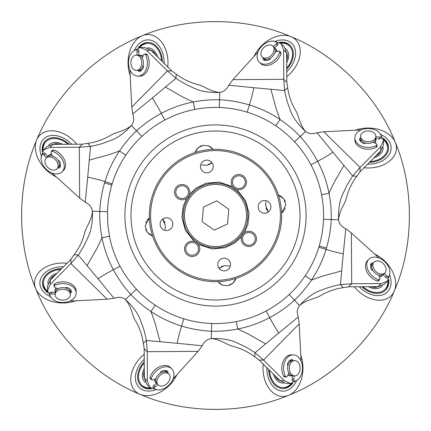 <?xml version="1.0" encoding="UTF-8"?>
<svg xmlns="http://www.w3.org/2000/svg" width="431" height="431" viewBox="0 0 431 431"><rect width="100%" height="100%" fill="white"/><g stroke="black" fill="none" stroke-linecap="round" stroke-linejoin="round"><path stroke-width="0.65" d="M235.741 278.954L234.895 280.796M234.421 281.529L231.975 283.975M231.081 284.541L229.34 285.311M222.811 285.29L220.968 284.444M220.236 283.975L217.865 281.637L222.288 285.096L227.875 285.683L232.923 283.221L235.897 278.453M164.976 229.405L165.52 226.108L162.67 219.045L163.688 220.279M152.046 235.741L150.203 234.895M149.471 234.421L146.993 231.937M146.481 231.118L145.673 229.297M195.259 152.046L196.105 150.203M196.579 149.471L199.025 147.025M199.919 146.459L201.66 145.689M208.189 145.71L210.032 146.556M210.764 147.025L213.135 149.363L208.712 145.904L203.125 145.317L198.077 147.779L195.103 152.547M266.024 201.595L265.48 204.892L268.33 211.955L267.312 210.721M278.954 195.259L280.796 196.105M281.529 196.579L284.007 199.063M284.519 199.882L285.327 201.703M285.29 208.189L284.444 210.032M283.975 210.764L281.637 213.135L285.839 204.892L283.787 198.761L278.453 195.103M266.794 209.902L265.992 208.081M201.595 164.976L206.659 165.369L211.955 162.67L210.759 163.661M209.865 164.222L208.125 164.998M145.71 222.811L146.556 220.968M147.025 220.236L149.363 217.865L145.161 226.108L147.213 232.239L152.547 235.897M164.206 221.098L165.008 222.919M229.405 266.024L224.341 265.631L219.045 268.33L220.241 267.339M221.135 266.778L222.875 266.002M374.873 143.044A7.634 5.398 0 0 0 375.854 140.404L375.854 139.908A7.634 5.398 180 0 1 375.417 141.707A7.634 5.398 180 0 1 374.571 142.903M379.431 276.961A7.634 5.398 45 0 0 381.99 275.786L382.335 275.436A7.634 5.398 -135 0 1 380.756 276.4A7.634 5.398 -135 0 1 379.312 276.648M276.961 51.569A7.634 5.398 -45 0 0 275.786 49.01L275.436 48.665A7.634 5.398 135 0 1 276.4 50.244A7.634 5.398 135 0 1 276.648 51.688M143.044 56.127A7.634 5.398 -90 0 0 140.404 55.146L139.908 55.146A7.634 5.398 90 0 1 141.707 55.583A7.634 5.398 90 0 1 142.903 56.429M51.569 154.039A7.634 5.398 -135 0 0 49.01 155.214L48.665 155.564A7.634 5.398 45 0 1 50.244 154.6A7.634 5.398 45 0 1 51.688 154.352M287.956 374.873A7.634 5.398 90 0 0 290.596 375.854L291.092 375.854A7.634 5.398 -90 0 1 289.293 375.417A7.634 5.398 -90 0 1 288.097 374.571M56.127 287.956A7.634 5.398 180 0 0 55.146 290.596L55.146 291.092A7.634 5.398 0 0 1 55.583 289.293A7.634 5.398 0 0 1 56.429 288.097M154.039 379.431L155.214 381.99M172.987 379.038L198.066 351.351L147.246 351.701L144.191 348.647L144.337 378.003L146.761 384.333L149.816 387.388L157.078 389.786M219.487 92.406L219.805 92.417C223.813 91.787 226.787 89.384 228.732 85.209L253.891 87.725C251.823 96.921 251.16 99.2 249.393 104.959C239.663 101.991 229.712 100.256 219.541 99.766L219.805 92.417C209.994 92.757 201.864 91.555 195.421 88.818L186.531 84.665C184.813 83.743 179.56 80.796 175.988 78.264L152.294 98.004C157.337 105.967 158.479 108.046 161.302 113.369C152.321 118.148 144.062 123.961 136.519 130.803L131.509 125.421C124.812 132.603 118.218 137.5 111.726 140.118L102.503 143.469C101.317 143.884 93.554 145.953 90.515 146.4L87.725 177.109C96.927 179.177 99.2 179.84 104.959 181.607L104.55 182.949C101.835 192.253 100.24 201.756 99.766 211.459L92.417 211.195C92.757 221.006 91.555 229.136 88.818 235.579L84.665 244.469C83.743 246.187 80.796 251.44 78.264 255.012L98.004 278.706C105.967 273.663 108.046 272.521 113.369 269.698C118.148 278.679 123.961 286.938 130.803 294.481L125.421 299.491C132.603 306.188 137.5 312.782 140.118 319.274L143.469 328.497C143.884 329.683 145.953 337.446 146.4 340.485L147.246 351.701L147.391 381.058L149.816 387.388M166.183 371.366L165.095 370.509M92.428 211.222C91.464 221.426 85.85 226.895 84.514 233.435C82.359 241.435 78.889 248.558 74.105 254.802L78.264 255.012L70.932 263.546L70.932 259.225L50.276 280.085L47.512 286.276L47.512 290.596L50.95 297.428M69.8 301.075L107.109 299.233L70.932 263.546L50.276 284.406L47.512 290.596M69.892 289.115A7.634 5.398 0 0 1 70.42 291.092L70.42 290.596A7.634 5.398 180 0 0 70.248 289.465M125.453 299.502C131.983 307.395 131.881 315.233 135.56 320.799C139.692 327.986 142.278 335.474 143.313 343.27L146.4 340.485L177.109 343.275C179.177 334.073 179.84 331.8 181.607 326.041C191.337 329.009 201.288 330.744 211.459 331.234L211.195 338.583C221.006 338.243 229.136 339.445 235.579 342.182L244.469 346.335C246.187 347.257 251.44 350.204 255.012 352.736L263.546 360.068L259.225 360.068L280.085 380.724L286.276 383.488L290.596 383.488L297.428 380.05M131.498 125.453C123.605 131.983 115.767 131.881 110.201 135.56C103.014 139.692 95.526 142.278 87.73 143.313L90.515 146.4L79.299 147.246L49.942 147.391L52.997 144.337L46.667 146.761L43.612 149.816L41.214 157.078M52.997 144.337L82.353 144.191L79.299 147.246L79.649 198.066L51.962 172.987M219.778 92.428C209.574 91.464 204.105 85.85 197.565 84.514C189.565 82.359 182.442 78.889 176.198 74.105L175.988 78.264L167.454 70.932L171.775 70.932L150.915 50.276L144.724 47.512L140.404 47.512L133.572 50.95M143.313 343.27L144.191 348.647M74.105 254.802L70.932 259.225M301.075 361.2L299.233 323.891L263.546 360.068L284.406 380.724L290.596 383.488M289.115 361.108A7.634 5.398 -90 0 1 291.092 360.58L290.596 360.58A7.634 5.398 90 0 0 289.465 360.752M49.942 147.391L43.612 149.816M60.485 164.594A7.634 5.398 45 0 1 59.462 166.361L59.812 166.016A7.634 5.398 -135 0 0 60.491 165.095M129.925 69.8L131.767 107.109L167.454 70.932L146.594 50.276L140.404 47.512M141.885 69.892A7.634 5.398 90 0 1 139.908 70.42L140.404 70.42A7.634 5.398 -90 0 0 141.535 70.248M211.513 338.594L211.195 338.583C207.187 339.213 204.213 341.616 202.268 345.791L198.066 351.351M125.642 299.717L125.421 299.491C122.14 297.099 118.336 296.695 114.01 298.274L107.109 299.233M211.222 338.572C221.426 339.536 226.895 345.15 233.435 346.486C241.435 348.641 248.558 352.111 254.802 356.895L259.225 360.068M87.73 143.313L82.353 144.191M176.198 74.105L171.775 70.932M254.802 356.895L255.012 352.736L278.706 332.996C273.572 324.866 272.489 322.9 269.698 317.631C278.679 312.852 286.938 307.039 294.475 300.192L299.491 305.579C297.099 308.86 296.695 312.664 298.274 316.99L299.233 323.891M92.406 211.513L92.417 211.195C91.787 207.187 89.384 204.208 85.209 202.268L79.649 198.066M131.283 125.642L131.509 125.421C133.901 122.14 134.305 118.336 132.726 114.01L131.767 107.109M177.109 343.275L202.268 345.791M98.004 278.706L114.01 298.274M278.706 332.996L298.274 316.99M87.725 177.109L85.209 202.268M152.294 98.004L132.726 114.01M266.164 310.961L269.698 317.631C259.597 322.997 248.935 326.79 237.713 329.015L236.258 321.558C246.747 319.5 256.72 315.966 266.164 310.961C274.552 306.506 282.235 301.032 289.201 294.54L294.475 300.192C300.892 294.061 306.56 287.353 311.473 280.058L305.175 275.818C300.59 282.634 295.267 288.872 289.201 294.54M265.588 343.868C250.75 335.69 252.146 335.55 237.713 329.015C229.082 330.69 220.327 331.434 211.459 331.234L211.723 323.503C220.02 323.789 228.198 323.142 236.258 321.558M183.827 318.827L181.607 326.041C170.671 322.695 160.451 317.836 150.942 311.473L155.182 305.175C164.055 311.134 173.607 315.686 183.827 318.827C192.905 321.607 202.209 323.169 211.723 323.503M160.149 341.686C155.435 325.416 156.523 326.294 150.942 311.473C143.647 306.554 136.939 300.892 130.803 294.481L136.46 289.201C142.128 295.267 148.366 300.59 155.182 305.175M120.039 266.164L113.369 269.698C108.003 259.597 104.21 248.935 101.985 237.713L109.442 236.258C111.5 246.747 115.034 256.72 120.039 266.164C124.494 274.552 129.968 282.235 136.46 289.201M87.132 265.588C95.305 250.75 95.456 252.14 101.985 237.713C100.31 229.082 99.566 220.327 99.766 211.459L107.497 211.723L107.766 224.077L109.442 236.258M258.013 51.962L232.934 79.649L283.754 79.299L286.809 82.353L286.663 52.997L284.239 46.667L281.184 43.612L273.922 41.214M299.717 305.358L299.491 305.579C306.188 298.397 312.782 293.5 319.274 290.882L328.497 287.531C330.367 286.965 336.164 285.333 340.485 284.6L351.701 283.754L348.647 286.809L378.003 286.663L384.333 284.239L387.388 281.184L389.786 273.922M299.502 305.547C307.395 299.017 315.233 299.119 320.799 295.44C327.986 291.308 335.474 288.722 343.27 287.687L348.647 286.809M253.891 87.725L284.6 90.515L283.754 79.299L283.609 49.942L281.184 43.612M266.406 60.485A7.634 5.398 135 0 1 264.639 59.462L264.984 59.812A7.634 5.398 -45 0 0 265.905 60.491M345.791 228.732L343.275 253.891C333.896 251.774 331.741 251.144 326.041 249.393L326.45 248.051C329.165 238.752 330.76 229.249 331.234 219.541L338.583 219.805C339.213 223.813 341.616 226.792 345.791 228.732L351.351 232.934L351.701 283.754L381.058 283.609L387.388 281.184M370.515 266.406A7.634 5.398 -135 0 1 371.538 264.639L371.188 264.984A7.634 5.398 45 0 0 370.509 265.905M104.55 182.949L111.796 185.071L112.173 183.827L104.959 181.607C108.305 170.671 113.164 160.451 119.527 150.942L125.825 155.182C130.41 148.366 135.733 142.128 141.799 136.46L136.519 130.803C130.108 136.939 124.446 143.647 119.527 150.942C104.706 156.523 105.584 155.435 89.314 160.149M194.742 109.442C184.252 111.5 174.28 115.034 164.836 120.039L161.302 113.369C171.403 108.003 182.065 104.21 193.287 101.985L194.742 109.442C202.802 107.858 210.98 107.211 219.277 107.497L219.541 99.766C210.673 99.566 201.918 100.31 193.287 101.985C178.86 95.456 180.25 95.305 165.412 87.132M351.351 232.934L379.038 258.013M305.547 131.498C299.017 123.605 299.119 115.767 295.44 110.201C291.308 103.014 288.722 95.526 287.687 87.73L286.809 82.353M228.732 85.209L232.934 79.649M343.275 253.891L341.686 270.857C326.202 275.344 325.944 274.579 311.473 280.058C317.841 270.555 322.7 260.329 326.041 249.393L318.827 247.173C315.686 257.393 311.134 266.945 305.175 275.818M341.686 270.857L340.485 284.6L343.27 287.687M275.818 125.825C266.945 119.866 257.393 115.314 247.173 112.173L249.393 104.959C260.329 108.3 270.555 113.159 280.058 119.527L275.818 125.825C282.634 130.41 288.872 135.733 294.54 141.799L300.197 136.519C294.061 130.108 287.348 124.446 280.058 119.527C274.477 104.706 275.565 105.584 270.851 89.314M318.827 247.173L319.204 245.929C321.747 237.222 323.185 228.338 323.503 219.277L331.234 219.541C331.434 210.673 330.69 201.918 329.015 193.287L321.558 194.742C319.5 184.252 315.966 174.28 310.961 164.836L317.631 161.302C323.002 171.398 326.795 182.065 329.015 193.287C335.55 178.854 335.69 180.25 343.868 165.412L332.996 152.294C325.033 157.337 322.954 158.479 317.631 161.302C312.852 152.321 307.039 144.062 300.197 136.519L305.579 131.509L305.358 131.283M332.996 152.294L316.99 132.726C312.658 134.305 308.855 133.901 305.579 131.509C298.397 124.812 293.5 118.218 290.882 111.726L287.531 102.503C287.116 101.317 285.047 93.554 284.6 90.515L287.687 87.73M338.572 219.778C339.536 209.574 345.15 204.105 346.486 197.565C348.647 189.559 352.116 182.437 356.895 176.198L360.068 171.775L380.724 150.915L383.488 144.724L383.488 140.404L380.05 133.572M343.868 165.412L352.736 175.988C350.909 178.445 346.88 185.395 346.335 186.526L342.182 195.421C339.445 201.864 338.243 209.994 338.583 219.805L338.594 219.487M316.99 132.726L323.891 131.767L360.068 167.454L360.068 171.775M356.895 176.198L352.736 175.988L360.068 167.454L380.724 146.594L383.488 140.404M361.2 129.925L323.891 131.767M361.108 141.885A7.634 5.398 180 0 1 360.58 139.908L360.58 140.404A7.634 5.398 0 0 0 360.752 141.535M359.303 286.755A22.908 16.2 45 0 0 387.41 291.959A22.908 16.2 45 0 0 391.046 281.944A22.908 16.2 45 0 0 389.796 275.42A22.908 16.2 -135 0 1 391.046 281.944A22.908 16.2 -135 0 1 387.41 291.959A22.908 16.2 -135 0 1 359.303 286.755M354.287 286.782A28.252 19.977 45 0 0 394.322 291.044A28.252 19.977 45 0 0 395.674 283.388A28.252 19.977 45 0 0 374.717 254.101M289.767 394.796A28.252 19.977 45 0 0 291.044 394.322C335.722 376.069 376.047 335.765 394.322 291.044M388.697 279.439A20.365 14.401 -135 0 1 388.843 281.26A20.365 14.401 -135 0 1 385.61 290.16A20.365 14.401 -135 0 1 361.862 286.744M368.43 286.712A14.896 10.533 45 0 0 381.742 286.297A14.896 10.533 45 0 0 382.265 285.715M362.934 286.739A19.347 13.679 45 0 0 365.17 288.479A19.347 13.679 45 0 0 387.943 280.565M385.352 290.413A20.365 14.401 45 0 0 388.218 280.198M371.98 286.696A13.102 9.266 45 0 0 377.815 286.663M370.902 286.701A13.102 9.266 45 0 0 378.213 286.663M381.613 286.421A14.896 10.533 45 0 0 382.173 285.764M376.322 286.674A12.725 8.997 -135 0 1 373.472 286.685M383.299 273.852A7.634 5.398 -135 0 1 374.808 270.339A7.634 5.398 -135 0 1 374.081 262.091A7.634 5.398 -135 0 1 375.665 261.127A7.634 5.398 -135 0 1 384.161 264.639A7.634 5.398 -135 0 1 384.883 272.888A7.634 5.398 -135 0 1 383.299 273.852M384.883 272.888L383.714 274.062A7.634 5.398 -135 0 1 382.13 275.026A7.634 5.398 -135 0 1 373.634 271.514A7.634 5.398 -135 0 1 372.912 263.26L374.081 262.091M382.938 274.66A7.634 5.398 -135 0 1 382.335 275.436M384.511 273.259L386.968 276.077A1.525 1.077 45 0 0 388.595 276.691A1.525 1.077 45 0 0 388.913 276.497A1.525 1.077 45 0 0 389.058 276.293A13.361 9.45 45 0 0 383.838 260.917A13.361 9.45 45 0 0 368.866 259.214A13.361 9.45 45 0 0 368.144 270.479A13.361 9.45 45 0 0 378.779 279.719A1.525 1.077 45 0 0 379.49 279.73A1.525 1.077 45 0 0 379.803 279.536A1.525 1.077 45 0 0 379.953 278.41L378.72 275.021M379.803 279.536L378.531 280.807A1.525 1.077 -135 0 1 378.213 281.001A1.525 1.077 -135 0 1 377.502 280.99L378.779 279.719M388.913 276.497L387.636 277.774A1.525 1.077 -135 0 1 387.324 277.963A1.525 1.077 -135 0 1 385.697 277.348L386.968 276.077M368.866 259.214L367.589 260.486A13.361 9.45 45 0 0 366.873 271.756A13.361 9.45 45 0 0 377.502 280.99M372.896 270.436A1.525 1.077 -135 0 1 371.156 269.208A9.013 6.373 -135 0 1 371.091 263.465A1.525 1.077 -135 0 1 371.231 263.266A1.525 1.077 -135 0 1 372.815 263.363M372.055 264.559L371.91 264.963M383.202 274.488L385.697 277.348M371.781 264.833A1.525 1.077 45 0 0 370.752 264.305M375.417 138.109A7.634 5.398 180 0 1 366.926 141.632A7.634 5.398 180 0 1 360.58 136.309A7.634 5.398 180 0 1 361.016 134.51A7.634 5.398 180 0 1 369.507 130.986A7.634 5.398 180 0 1 375.854 136.309A7.634 5.398 180 0 1 375.417 138.109M375.854 136.309L375.854 137.963A7.634 5.398 180 0 1 375.417 139.763A7.634 5.398 180 0 1 366.926 143.286A7.634 5.398 180 0 1 360.58 137.963L360.58 136.309M375.73 138.938A7.634 5.398 180 0 1 375.854 139.908M375.854 136.832L379.576 137.09A1.525 1.077 0 0 0 381.166 136.374A1.525 1.077 0 0 0 381.252 136.013A1.525 1.077 0 0 0 381.209 135.76A13.361 9.45 0 0 0 366.646 128.583A13.361 9.45 0 0 0 354.853 137.963A13.361 9.45 0 0 0 362.315 146.443A13.361 9.45 0 0 0 376.365 145.457A1.525 1.077 0 0 0 376.872 144.961A1.525 1.077 0 0 0 376.958 144.6A1.525 1.077 0 0 0 376.274 143.695L373.004 142.171M376.958 144.6L376.958 146.4A1.525 1.077 180 0 1 376.872 146.761A1.525 1.077 180 0 1 376.365 147.257L376.365 145.457M381.252 136.013L381.252 137.812A1.525 1.077 180 0 1 381.166 138.173A1.525 1.077 180 0 1 379.576 138.89L379.576 137.09M354.853 137.963L354.853 139.763A13.361 9.45 0 0 0 362.315 148.242A13.361 9.45 0 0 0 376.365 147.257M365.644 143.049A1.525 1.077 180 0 1 363.543 143.415A9.013 6.373 180 0 1 359.438 139.402A1.525 1.077 180 0 1 359.395 139.159A1.525 1.077 180 0 1 360.585 138.103M360.892 139.488L361.076 139.876M375.794 138.631L379.576 138.89M360.892 139.876A1.525 1.077 0 0 0 359.793 140.231M273.852 47.701A7.634 5.398 135 0 1 270.339 56.192A7.634 5.398 135 0 1 262.091 56.919A7.634 5.398 135 0 1 261.127 55.335A7.634 5.398 135 0 1 264.639 46.839A7.634 5.398 135 0 1 272.888 46.117A7.634 5.398 135 0 1 273.852 47.701M272.888 46.117L274.062 47.286A7.634 5.398 135 0 1 275.026 48.87A7.634 5.398 135 0 1 271.514 57.366A7.634 5.398 135 0 1 263.26 58.088L262.091 56.919M274.66 48.062A7.634 5.398 135 0 1 275.436 48.665M273.259 46.489L276.077 44.032A1.525 1.077 -45 0 0 276.691 42.405A1.525 1.077 -45 0 0 276.497 42.087A1.525 1.077 -45 0 0 276.293 41.942A13.361 9.45 -45 0 0 260.917 47.162A13.361 9.45 -45 0 0 259.214 62.134A13.361 9.45 -45 0 0 270.479 62.856A13.361 9.45 -45 0 0 279.719 52.221A1.525 1.077 -45 0 0 279.73 51.51A1.525 1.077 -45 0 0 279.536 51.197A1.525 1.077 -45 0 0 278.41 51.047L275.021 52.28M279.536 51.197L280.807 52.469A1.525 1.077 135 0 1 281.001 52.787A1.525 1.077 135 0 1 280.99 53.498L279.719 52.221M276.497 42.087L277.774 43.364A1.525 1.077 135 0 1 277.963 43.676A1.525 1.077 135 0 1 277.348 45.303L276.077 44.032M259.214 62.134L260.486 63.411A13.361 9.45 -45 0 0 271.756 64.127A13.361 9.45 -45 0 0 280.99 53.498M270.436 58.104A1.525 1.077 135 0 1 269.208 59.844A9.013 6.373 135 0 1 263.465 59.909A1.525 1.077 135 0 1 263.266 59.769A1.525 1.077 135 0 1 263.363 58.185M264.559 58.945L264.963 59.09M274.488 47.798L277.348 45.303M264.833 59.219A1.525 1.077 -45 0 0 264.305 60.248M138.109 55.583A7.634 5.398 90 0 1 141.632 64.074A7.634 5.398 90 0 1 136.309 70.42A7.634 5.398 90 0 1 134.51 69.984A7.634 5.398 90 0 1 130.986 61.493A7.634 5.398 90 0 1 136.309 55.146A7.634 5.398 90 0 1 138.109 55.583M136.309 55.146L137.963 55.146A7.634 5.398 90 0 1 139.763 55.583A7.634 5.398 90 0 1 143.286 64.074A7.634 5.398 90 0 1 137.963 70.42L136.309 70.42M138.938 55.27A7.634 5.398 90 0 1 139.908 55.146M136.832 55.146L137.09 51.424A1.525 1.077 -90 0 0 136.374 49.834A1.525 1.077 -90 0 0 136.013 49.748A1.525 1.077 -90 0 0 135.76 49.791A13.361 9.45 -90 0 0 128.583 64.354A13.361 9.45 -90 0 0 137.963 76.147A13.361 9.45 -90 0 0 146.443 68.685A13.361 9.45 -90 0 0 145.457 54.635A1.525 1.077 -90 0 0 144.961 54.128A1.525 1.077 -90 0 0 144.6 54.042A1.525 1.077 -90 0 0 143.695 54.726L142.171 57.996M144.6 54.042L146.4 54.042A1.525 1.077 90 0 1 146.761 54.128A1.525 1.077 90 0 1 147.257 54.635L145.457 54.635M136.013 49.748L137.812 49.748A1.525 1.077 90 0 1 138.173 49.834A1.525 1.077 90 0 1 138.89 51.424L137.09 51.424M137.963 76.147L139.763 76.147A13.361 9.45 -90 0 0 148.242 68.685A13.361 9.45 -90 0 0 147.257 54.635M143.049 65.356A1.525 1.077 90 0 1 143.415 67.457A9.013 6.373 90 0 1 139.402 71.562A1.525 1.077 90 0 1 139.159 71.605A1.525 1.077 90 0 1 138.103 70.415M139.488 70.108L139.876 69.924M138.631 55.206L138.89 51.424M139.876 70.108A1.525 1.077 -90 0 0 140.231 71.207M47.701 157.148A7.634 5.398 45 0 1 56.192 160.661A7.634 5.398 45 0 1 56.919 168.909A7.634 5.398 45 0 1 55.335 169.873A7.634 5.398 45 0 1 46.839 166.361A7.634 5.398 45 0 1 46.117 158.112A7.634 5.398 45 0 1 47.701 157.148M46.117 158.112L47.286 156.938A7.634 5.398 45 0 1 48.87 155.974A7.634 5.398 45 0 1 57.366 159.486A7.634 5.398 45 0 1 58.088 167.74L56.919 168.909M48.062 156.34A7.634 5.398 45 0 1 48.665 155.564M46.489 157.741L44.032 154.923A1.525 1.077 -135 0 0 42.405 154.309A1.525 1.077 -135 0 0 42.087 154.503A1.525 1.077 -135 0 0 41.942 154.707A13.361 9.45 -135 0 0 47.162 170.083A13.361 9.45 -135 0 0 62.134 171.786A13.361 9.45 -135 0 0 62.856 160.521A13.361 9.45 -135 0 0 52.221 151.281A1.525 1.077 -135 0 0 51.51 151.27A1.525 1.077 -135 0 0 51.197 151.464A1.525 1.077 -135 0 0 51.047 152.59L52.28 155.979M51.197 151.464L52.469 150.193A1.525 1.077 45 0 1 52.787 149.999A1.525 1.077 45 0 1 53.498 150.01L52.221 151.281M42.087 154.503L43.364 153.226A1.525 1.077 45 0 1 43.676 153.037A1.525 1.077 45 0 1 45.303 153.651L44.032 154.923M62.134 171.786L63.411 170.514A13.361 9.45 -135 0 0 64.127 159.244A13.361 9.45 -135 0 0 53.498 150.01M58.104 160.564A1.525 1.077 45 0 1 59.844 161.792A9.013 6.373 45 0 1 59.909 167.535A1.525 1.077 45 0 1 59.769 167.734A1.525 1.077 45 0 1 58.185 167.637M58.945 166.441L59.09 166.037M47.798 156.512L45.303 153.651M59.219 166.167A1.525 1.077 -135 0 0 60.248 166.695M55.583 292.891A7.634 5.398 0 0 1 64.074 289.368A7.634 5.398 0 0 1 70.42 294.691A7.634 5.398 0 0 1 69.984 296.49A7.634 5.398 0 0 1 61.493 300.014A7.634 5.398 0 0 1 55.146 294.691A7.634 5.398 0 0 1 55.583 292.891M55.146 294.691L55.146 293.037A7.634 5.398 0 0 1 55.583 291.237A7.634 5.398 0 0 1 64.074 287.714A7.634 5.398 0 0 1 70.42 293.037L70.42 294.691M55.27 292.062A7.634 5.398 0 0 1 55.146 291.092M55.146 294.168L51.424 293.91A1.525 1.077 180 0 0 49.834 294.626A1.525 1.077 180 0 0 49.748 294.987A1.525 1.077 180 0 0 49.791 295.24A13.361 9.45 180 0 0 64.354 302.417A13.361 9.45 180 0 0 76.147 293.037A13.361 9.45 180 0 0 68.685 284.557A13.361 9.45 180 0 0 54.635 285.543A1.525 1.077 180 0 0 54.128 286.039A1.525 1.077 180 0 0 54.042 286.399A1.525 1.077 180 0 0 54.726 287.305L57.996 288.829M54.042 286.399L54.042 284.6A1.525 1.077 0 0 1 54.128 284.239A1.525 1.077 0 0 1 54.635 283.743L54.635 285.543M49.748 294.987L49.748 293.188A1.525 1.077 0 0 1 49.834 292.827A1.525 1.077 0 0 1 51.424 292.11L51.424 293.91M76.147 293.037L76.147 291.237A13.361 9.45 180 0 0 68.685 282.758A13.361 9.45 180 0 0 54.635 283.743M65.356 287.951A1.525 1.077 0 0 1 67.457 287.585A9.013 6.373 0 0 1 71.562 291.598A1.525 1.077 0 0 1 71.605 291.841A1.525 1.077 0 0 1 70.415 292.897M70.108 291.512L69.924 291.124M55.206 292.369L51.424 292.11M70.108 291.124A1.525 1.077 180 0 0 71.207 290.769M156.34 382.938A7.634 5.398 -45 0 1 155.564 382.335A7.634 5.398 -45 0 1 154.6 380.756A7.634 5.398 -45 0 1 154.352 379.312M164.594 370.515A7.634 5.398 -45 0 1 166.361 371.538A7.634 5.398 -45 0 1 166.366 371.544M157.148 383.299A7.634 5.398 -45 0 1 160.661 374.808A7.634 5.398 -45 0 1 168.909 374.081A7.634 5.398 -45 0 1 169.873 375.665A7.634 5.398 -45 0 1 166.361 384.161A7.634 5.398 -45 0 1 158.112 384.883A7.634 5.398 -45 0 1 157.148 383.299M158.112 384.883L156.938 383.714A7.634 5.398 -45 0 1 155.974 382.13A7.634 5.398 -45 0 1 159.486 373.634A7.634 5.398 -45 0 1 167.74 372.912L168.909 374.081M157.741 384.511L154.923 386.968A1.525 1.077 135 0 0 154.309 388.595A1.525 1.077 135 0 0 154.503 388.913A1.525 1.077 135 0 0 154.707 389.058A13.361 9.45 135 0 0 170.083 383.838A13.361 9.45 135 0 0 171.786 368.866A13.361 9.45 135 0 0 160.521 368.144A13.361 9.45 135 0 0 151.281 378.779A1.525 1.077 135 0 0 151.27 379.49A1.525 1.077 135 0 0 151.464 379.803A1.525 1.077 135 0 0 152.59 379.953L155.979 378.72M151.464 379.803L150.193 378.531A1.525 1.077 -45 0 1 149.999 378.213A1.525 1.077 -45 0 1 150.01 377.502L151.281 378.779M154.503 388.913L153.226 387.636A1.525 1.077 -45 0 1 153.037 387.324A1.525 1.077 -45 0 1 153.651 385.697L154.923 386.968M171.786 368.866L170.514 367.589A13.361 9.45 135 0 0 159.244 366.873A13.361 9.45 135 0 0 150.01 377.502M160.564 372.896A1.525 1.077 -45 0 1 161.792 371.156A9.013 6.373 -45 0 1 167.535 371.091A1.525 1.077 -45 0 1 167.734 371.231A1.525 1.077 -45 0 1 167.637 372.815M166.441 372.055L166.037 371.91M156.512 383.202L153.651 385.697M166.167 371.781A1.525 1.077 135 0 0 166.695 370.752M292.891 375.417A7.634 5.398 -90 0 1 289.368 366.926A7.634 5.398 -90 0 1 294.691 360.58A7.634 5.398 -90 0 1 296.49 361.016A7.634 5.398 -90 0 1 300.014 369.507A7.634 5.398 -90 0 1 294.691 375.854A7.634 5.398 -90 0 1 292.891 375.417M294.691 375.854L293.037 375.854A7.634 5.398 -90 0 1 291.237 375.417A7.634 5.398 -90 0 1 287.714 366.926A7.634 5.398 -90 0 1 293.037 360.58L294.691 360.58M292.062 375.73A7.634 5.398 -90 0 1 291.092 375.854M294.168 375.854L293.91 379.576A1.525 1.077 90 0 0 294.626 381.166A1.525 1.077 90 0 0 294.987 381.252A1.525 1.077 90 0 0 295.24 381.209A13.361 9.45 90 0 0 302.417 366.646A13.361 9.45 90 0 0 293.037 354.853A13.361 9.45 90 0 0 284.557 362.315A13.361 9.45 90 0 0 285.543 376.365A1.525 1.077 90 0 0 286.039 376.872A1.525 1.077 90 0 0 286.399 376.958A1.525 1.077 90 0 0 287.305 376.274L288.829 373.004M286.399 376.958L284.6 376.958A1.525 1.077 -90 0 1 284.239 376.872A1.525 1.077 -90 0 1 283.743 376.365L285.543 376.365M294.987 381.252L293.188 381.252A1.525 1.077 -90 0 1 292.827 381.166A1.525 1.077 -90 0 1 292.11 379.576L293.91 379.576M293.037 354.853L291.237 354.853A13.361 9.45 90 0 0 282.758 362.315A13.361 9.45 90 0 0 283.743 376.365M287.951 365.644A1.525 1.077 -90 0 1 287.585 363.543A9.013 6.373 -90 0 1 291.598 359.438A1.525 1.077 -90 0 1 291.841 359.395A1.525 1.077 -90 0 1 292.897 360.585M291.512 360.892L291.124 361.076M292.369 375.794L292.11 379.576M291.124 360.892A1.525 1.077 90 0 0 290.769 359.793M367.573 164.2A22.908 16.2 0 0 0 391.122 148.011A22.908 16.2 0 0 0 386.612 138.356A22.908 16.2 0 0 0 381.117 134.623A22.908 16.2 180 0 1 386.612 138.356A22.908 16.2 180 0 1 391.122 148.011A22.908 16.2 180 0 1 367.573 164.2M364.039 167.767A28.252 19.977 0 0 0 395.362 142.472A28.252 19.977 0 0 0 390.906 136.104A28.252 19.977 0 0 0 355.381 130.21M394.796 289.767A28.252 19.977 0 0 0 395.362 288.528C414.051 244.032 414.067 187.016 395.362 142.472M383.181 138.243A20.365 14.401 180 0 1 384.571 139.428A20.365 14.401 180 0 1 388.579 148.011A20.365 14.401 180 0 1 369.372 162.385M373.995 157.714A14.896 10.533 0 0 0 383.111 148.011A14.896 10.533 0 0 0 383.073 147.235M370.127 161.62A19.347 13.679 0 0 0 372.939 161.275A19.347 13.679 0 0 0 383.445 139.574M388.573 148.366A20.365 14.401 0 0 0 383.38 139.121M376.489 155.192A13.102 9.266 0 0 0 380.595 151.049M375.735 155.957A13.102 9.266 0 0 0 380.875 150.764M383.111 148.189A14.896 10.533 0 0 0 383.035 147.327M379.544 152.105A12.725 8.997 180 0 1 377.54 154.136M286.755 71.697A22.908 16.2 -45 0 0 291.959 43.59A22.908 16.2 -45 0 0 281.944 39.954A22.908 16.2 -45 0 0 275.42 41.204A22.908 16.2 135 0 1 281.944 39.954A22.908 16.2 135 0 1 291.959 43.59A22.908 16.2 135 0 1 286.755 71.697M286.782 76.713A28.252 19.977 -45 0 0 291.044 36.678A28.252 19.977 -45 0 0 283.388 35.326A28.252 19.977 -45 0 0 254.101 56.283M394.796 141.233A28.252 19.977 -45 0 0 394.322 139.956C376.069 95.278 335.765 54.952 291.044 36.678M279.439 42.303A20.365 14.401 135 0 1 281.26 42.157A20.365 14.401 135 0 1 290.16 45.39A20.365 14.401 135 0 1 286.744 69.138M286.712 62.57A14.896 10.533 -45 0 0 286.297 49.258A14.896 10.533 -45 0 0 285.715 48.735M286.739 68.066A19.347 13.679 -45 0 0 288.479 65.83A19.347 13.679 -45 0 0 280.565 43.057M290.413 45.648A20.365 14.401 -45 0 0 280.198 42.782M286.696 59.02A13.102 9.266 -45 0 0 286.663 53.185M286.701 60.098A13.102 9.266 -45 0 0 286.663 52.787M286.421 49.387A14.896 10.533 -45 0 0 285.764 48.827M286.674 54.678A12.725 8.997 135 0 1 286.685 57.528M164.2 63.427A22.908 16.2 -90 0 0 148.011 39.878A22.908 16.2 -90 0 0 138.356 44.388A22.908 16.2 -90 0 0 134.623 49.883A22.908 16.2 90 0 1 138.356 44.388A22.908 16.2 90 0 1 148.011 39.878A22.908 16.2 90 0 1 164.2 63.427M167.767 66.961A28.252 19.977 -90 0 0 142.472 35.638A28.252 19.977 -90 0 0 136.104 40.094A28.252 19.977 -90 0 0 130.21 75.619M289.767 36.204A28.252 19.977 -90 0 0 288.528 35.638C244.032 16.949 187.016 16.933 142.472 35.638M138.243 47.819A20.365 14.401 90 0 1 139.428 46.429A20.365 14.401 90 0 1 148.011 42.421A20.365 14.401 90 0 1 162.385 61.628M157.714 57.005A14.896 10.533 -90 0 0 148.011 47.889A14.896 10.533 -90 0 0 147.235 47.927M161.62 60.873A19.347 13.679 -90 0 0 161.275 58.061A19.347 13.679 -90 0 0 139.574 47.555M148.366 42.427A20.365 14.401 -90 0 0 139.121 47.62M155.192 54.511A13.102 9.266 -90 0 0 151.049 50.405M155.957 55.265A13.102 9.266 -90 0 0 150.764 50.125M148.189 47.889A14.896 10.533 -90 0 0 147.327 47.965M152.105 51.456A12.725 8.997 90 0 1 154.136 53.46M71.697 144.245A22.908 16.2 -135 0 0 43.59 139.041A22.908 16.2 -135 0 0 39.954 149.056A22.908 16.2 -135 0 0 41.204 155.58A22.908 16.2 45 0 1 39.954 149.056A22.908 16.2 45 0 1 43.59 139.041A22.908 16.2 45 0 1 71.697 144.245M76.713 144.218A28.252 19.977 -135 0 0 36.678 139.956A28.252 19.977 -135 0 0 35.326 147.612A28.252 19.977 -135 0 0 56.283 176.899M141.233 36.204A28.252 19.977 -135 0 0 139.956 36.678C95.278 54.931 54.952 95.235 36.678 139.956M42.303 151.561A20.365 14.401 45 0 1 42.157 149.74A20.365 14.401 45 0 1 45.39 140.84A20.365 14.401 45 0 1 69.138 144.256M62.57 144.288A14.896 10.533 -135 0 0 49.258 144.703A14.896 10.533 -135 0 0 48.735 145.285M68.066 144.261A19.347 13.679 -135 0 0 65.83 142.521A19.347 13.679 -135 0 0 43.057 150.435M45.648 140.587A20.365 14.401 -135 0 0 42.782 150.802M59.02 144.304A13.102 9.266 -135 0 0 53.185 144.337M60.098 144.299A13.102 9.266 -135 0 0 52.787 144.337M49.387 144.579A14.896 10.533 -135 0 0 48.827 145.236M54.678 144.326A12.725 8.997 45 0 1 57.528 144.315M63.427 266.8A22.908 16.2 180 0 0 39.878 282.989A22.908 16.2 180 0 0 44.388 292.644A22.908 16.2 180 0 0 49.883 296.377A22.908 16.2 0 0 1 44.388 292.644A22.908 16.2 0 0 1 39.878 282.989A22.908 16.2 0 0 1 63.427 266.8M66.961 263.233A28.252 19.977 180 0 0 35.638 288.528A28.252 19.977 180 0 0 40.094 294.896A28.252 19.977 180 0 0 75.619 300.79M36.204 141.233A28.252 19.977 180 0 0 35.638 142.472C16.949 186.968 16.933 243.984 35.638 288.528M47.819 292.757A20.365 14.401 0 0 1 46.429 291.572A20.365 14.401 0 0 1 42.421 282.989A20.365 14.401 0 0 1 61.628 268.615M57.005 273.286A14.896 10.533 180 0 0 47.889 282.989A14.896 10.533 180 0 0 47.927 283.765M60.873 269.38A19.347 13.679 180 0 0 58.061 269.725A19.347 13.679 180 0 0 47.555 291.426M42.427 282.634A20.365 14.401 180 0 0 47.62 291.879M54.511 275.808A13.102 9.266 180 0 0 50.405 279.951M55.265 275.043A13.102 9.266 180 0 0 50.125 280.236M47.889 282.811A14.896 10.533 180 0 0 47.965 283.673M51.456 278.895A12.725 8.997 0 0 1 53.46 276.864M144.245 359.303A22.908 16.2 135 0 0 139.041 387.41A22.908 16.2 135 0 0 149.056 391.046A22.908 16.2 135 0 0 155.58 389.796A22.908 16.2 -45 0 1 149.056 391.046A22.908 16.2 -45 0 1 139.041 387.41A22.908 16.2 -45 0 1 144.245 359.303M144.218 354.287A28.252 19.977 135 0 0 139.956 394.322A28.252 19.977 135 0 0 147.612 395.674A28.252 19.977 135 0 0 176.899 374.717M36.204 289.767A28.252 19.977 135 0 0 36.678 291.044C54.931 335.722 95.235 376.047 139.956 394.322M151.561 388.697A20.365 14.401 -45 0 1 149.74 388.843A20.365 14.401 -45 0 1 140.84 385.61A20.365 14.401 -45 0 1 144.256 361.862M144.288 368.43A14.896 10.533 135 0 0 144.703 381.742A14.896 10.533 135 0 0 145.285 382.265M144.261 362.934A19.347 13.679 135 0 0 142.521 365.17A19.347 13.679 135 0 0 150.435 387.943M140.587 385.352A20.365 14.401 135 0 0 150.802 388.218M144.304 371.98A13.102 9.266 135 0 0 144.337 377.815M144.299 370.902A13.102 9.266 135 0 0 144.337 378.213M144.579 381.613A14.896 10.533 135 0 0 145.236 382.173M144.326 376.322A12.725 8.997 -45 0 1 144.315 373.472M266.8 367.573A22.908 16.2 90 0 0 282.989 391.122A22.908 16.2 90 0 0 292.644 386.612A22.908 16.2 90 0 0 296.377 381.117A22.908 16.2 -90 0 1 292.644 386.612A22.908 16.2 -90 0 1 282.989 391.122A22.908 16.2 -90 0 1 266.8 367.573M263.233 364.039A28.252 19.977 90 0 0 288.528 395.362A28.252 19.977 90 0 0 294.896 390.906A28.252 19.977 90 0 0 300.79 355.381M141.233 394.796A28.252 19.977 90 0 0 142.472 395.362C186.968 414.051 243.984 414.067 288.528 395.362M292.757 383.181A20.365 14.401 -90 0 1 291.572 384.571A20.365 14.401 -90 0 1 282.989 388.579A20.365 14.401 -90 0 1 268.615 369.372M273.286 373.995A14.896 10.533 90 0 0 282.989 383.111A14.896 10.533 90 0 0 283.765 383.073M269.38 370.127A19.347 13.679 90 0 0 269.725 372.939A19.347 13.679 90 0 0 291.426 383.445M282.634 388.573A20.365 14.401 90 0 0 291.879 383.38M275.808 376.489A13.102 9.266 90 0 0 279.951 380.595M275.043 375.735A13.102 9.266 90 0 0 280.236 380.875M282.811 383.111A14.896 10.533 90 0 0 283.673 383.035M278.895 379.544A12.725 8.997 -90 0 1 276.864 377.54M201.643 162.826A6.363 6.363 0 0 1 210.506 161.264A6.363 6.363 0 0 1 212.068 170.126A6.363 6.363 0 0 1 203.206 171.689A6.363 6.363 0 0 1 201.643 162.826M161.264 220.494A6.363 6.363 0 0 1 170.126 218.932A6.363 6.363 0 0 1 171.689 227.794A6.363 6.363 0 0 1 162.826 229.357A6.363 6.363 0 0 1 161.264 220.494M259.311 203.206A6.363 6.363 0 0 1 268.174 201.643A6.363 6.363 0 0 1 269.736 210.506A6.363 6.363 0 0 1 260.874 212.068A6.363 6.363 0 0 1 259.311 203.206M218.932 260.874A6.363 6.363 0 0 1 227.794 259.311A6.363 6.363 0 0 1 229.357 268.174A6.363 6.363 0 0 1 220.494 269.736A6.363 6.363 0 0 1 218.932 260.874M269.709 253.46A66.175 66.175 0 0 1 177.54 269.709A66.175 66.175 0 0 1 161.291 177.54A66.175 66.175 0 0 1 253.46 161.291A66.175 66.175 0 0 1 269.709 253.46M268.669 252.728A64.903 64.903 0 0 1 178.272 268.669A64.903 64.903 0 0 1 162.331 178.272A64.903 64.903 0 0 1 252.728 162.331A64.903 64.903 0 0 1 268.669 252.728M241.98 234.038A32.325 32.325 0 0 1 196.962 241.98A32.325 32.325 0 0 1 189.02 196.962A32.325 32.325 0 0 1 234.038 189.02A32.325 32.325 0 0 1 241.98 234.038M240.934 233.311A31.054 31.054 0 0 1 197.689 240.934A31.054 31.054 0 0 1 190.066 197.689A31.054 31.054 0 0 1 233.311 190.066A31.054 31.054 0 0 1 240.934 233.311M203.464 207.069L216.782 200.862L228.818 209.288L227.536 223.931L214.218 230.138L202.182 221.712L203.464 207.069M195.464 241.985A7.634 7.634 0 0 1 199.014 252.183A7.634 7.634 0 0 1 188.816 255.734A7.634 7.634 0 0 1 185.265 245.535A7.634 7.634 0 0 1 195.464 241.985M194.909 243.132A6.363 6.363 0 0 1 197.872 251.629A6.363 6.363 0 0 1 189.371 254.586A6.363 6.363 0 0 1 186.413 246.09A6.363 6.363 0 0 1 194.909 243.132M249.969 231.302A7.634 7.634 0 0 1 256.413 239.97A7.634 7.634 0 0 1 247.75 246.413A7.634 7.634 0 0 1 241.306 237.75A7.634 7.634 0 0 1 249.969 231.302M249.786 232.562A6.363 6.363 0 0 1 255.157 239.781A6.363 6.363 0 0 1 247.933 245.153A6.363 6.363 0 0 1 242.561 237.934A6.363 6.363 0 0 1 249.786 232.562M236.317 174.938A7.634 7.634 0 0 1 246.058 179.598A7.634 7.634 0 0 1 241.398 189.338A7.634 7.634 0 0 1 231.657 184.683A7.634 7.634 0 0 1 236.317 174.938M236.743 176.139A6.363 6.363 0 0 1 244.856 180.023A6.363 6.363 0 0 1 240.977 188.142A6.363 6.363 0 0 1 232.859 184.258A6.363 6.363 0 0 1 236.743 176.139M175.896 187.749A7.634 7.634 0 0 1 186.531 185.896A7.634 7.634 0 0 1 188.385 196.536A7.634 7.634 0 0 1 177.75 198.389A7.634 7.634 0 0 1 175.896 187.749M176.936 188.482A6.363 6.363 0 0 1 185.799 186.935A6.363 6.363 0 0 1 187.345 195.803A6.363 6.363 0 0 1 178.482 197.344A6.363 6.363 0 0 1 176.936 188.482M302.427 241.004A90.591 90.591 0 0 0 223.49 125.259A90.591 90.591 0 0 0 128.573 189.996A90.591 90.591 0 0 0 207.51 305.741A90.591 90.591 0 0 0 302.427 241.004M323.503 219.277C323.789 210.98 323.142 202.802 321.558 194.742M310.961 164.836C306.506 156.442 301.032 148.765 294.54 141.799M247.173 112.173C238.095 109.393 228.791 107.831 219.277 107.497M164.836 120.039C156.448 124.494 148.765 129.968 141.799 136.46M112.173 183.827C115.314 173.607 119.866 164.055 125.825 155.182M222.951 131.315A84.514 84.514 0 0 0 131.315 208.049A84.514 84.514 0 0 0 208.049 299.685A84.514 84.514 0 0 0 299.685 222.951A84.514 84.514 0 0 0 222.951 131.315M147.391 381.058L144.337 378.003M50.276 284.406L50.276 280.085M284.406 380.724L280.085 380.724M146.594 50.276L150.915 50.276M283.609 49.942L286.663 52.997M381.058 283.609L378.003 286.663M111.796 185.071C109.253 193.767 107.815 202.651 107.497 211.723M326.45 248.051L319.204 245.929M380.724 146.594L380.724 150.915M186.628 198.319L183.11 206.568L181.963 217.526L185.265 230.154L194.246 241.516M198.319 244.372L212.068 248.924L225.063 247.706L234.97 242.879L241.516 236.754M244.372 232.681L247.89 224.432L249.037 213.474L245.735 200.846L236.754 189.484M232.681 186.628L218.932 182.076L205.937 183.294L196.03 188.121L189.484 194.246"/></g></svg>
